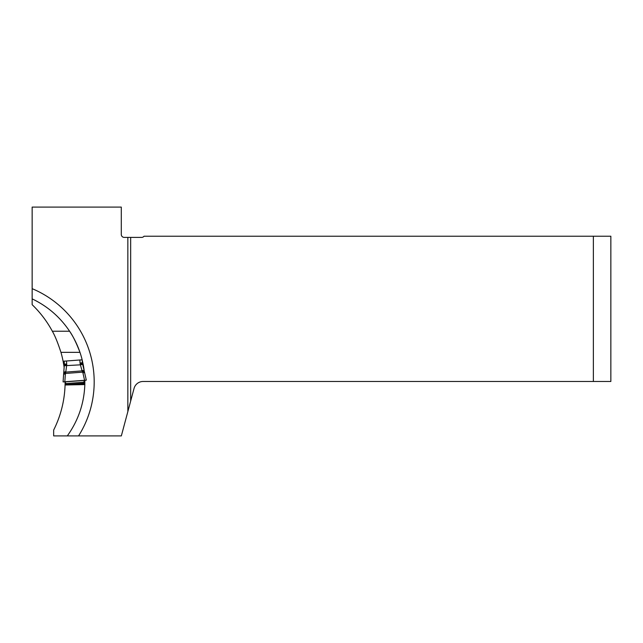 <?xml version="1.0" encoding="UTF-8"?>
<svg xmlns="http://www.w3.org/2000/svg" width="643" height="643" viewBox="0 0 643 643"><rect width="100%" height="100%" fill="white"/><g stroke="black" fill="none" stroke-linecap="round" stroke-linejoin="round"><path stroke-width="0.96" d="M79.836 359.992L66.47 360.996L66.695 363.97L64.372 364.147L64.147 361.173L64.927 361.109L63.102 361.245A106.931 106.931 0 0 0 60.948 352.34C57.822 342.735 54.952 335.694 52.332 331.217C46.987 321.323 40.26 312.482 32.15 304.694L32.15 298.866C47.574 306.245 60.056 317.023 69.589 331.217C72.796 335.678 76.26 342.719 79.965 352.34A91.78 91.78 0 0 1 82.159 359.815L82.384 362.789L80.062 362.965L79.836 359.992L81.404 359.871M127.853 237.396L124.203 237.396A2.918 2.918 0 0 1 121.294 234.486L121.294 207.094L32.15 207.094L32.15 288.667A101.104 101.104 0 0 1 78.567 435.906L121.334 435.906L127.853 411.584L127.853 237.396L130.674 237.396L130.674 401.055L134.066 388.388A9.323 9.323 0 0 1 143.076 381.484L593.368 381.484L593.368 236.23L610.85 236.23L610.85 381.484L593.368 381.484M130.674 237.396L141.685 237.396A2.918 2.918 0 0 0 144.016 236.23L593.368 236.23M127.853 411.584L130.674 401.055M65.12 381.886L65.072 384.988C64.557 400.854 60.755 415.884 53.658 430.079L53.658 435.906L78.567 435.906M63.102 361.245L63.882 365.706A106.931 106.931 0 0 1 64.179 367.78M84.201 370.898A91.78 91.78 0 0 0 83.148 364.26L82.159 359.815L81.195 359.887M66.317 384.964L84.828 384.578L84.852 380.278M84.828 384.578C84.129 403.442 78.285 420.546 67.306 435.906M79.965 352.34A91.78 91.78 0 0 0 69.589 331.217A91.78 91.78 0 0 1 79.965 352.34L60.948 352.34M32.15 298.866L32.15 288.667M84.86 381.661L83.839 381.741M65.763 383.099L65.112 383.148M65.072 384.988L65.94 384.972M83.148 364.26L82.658 364.292M64.324 365.674L63.882 365.706M66.695 363.97A7.322 6.993 85.7 0 1 66.703 365.039L65.586 373.446L65.369 374.057L63.625 374.178L64.372 364.147L63.729 373.053A2.331 1.535 -174.1 0 0 63.721 373.141M64.453 372.675L65.875 372.104L82.087 370.882L82.569 372.168L83.582 371.236L84.619 372.602L82.883 372.739L82.569 372.168L65.586 373.446L64.453 372.675L63.625 374.178L63.729 373.053A2.331 1.535 -174.1 0 1 65.932 371.742M64.822 381.765L63.078 381.894L65.072 381.87L65.94 384.996L83.952 383.638L84.346 380.423L86.315 380.15L64.822 381.765L65.369 374.057M84.571 380.278L63.585 381.878L84.571 380.278L82.883 372.739M63.078 381.894L63.625 374.178M86.315 380.15L84.354 371.501A2.331 1.535 -14.5 0 1 84.37 371.59L84.619 372.602M64.927 361.109L66.47 360.996M83.582 371.236L82.087 370.882L80.391 364.838L82.666 364.34L84.37 371.59M82.489 363.528L82.666 364.34L82.489 363.528L80.214 364.026A7.322 6.993 -94.3 0 1 80.062 362.965M81.983 370.537A2.331 1.535 -14.5 0 1 84.354 371.493L82.666 364.34M66.703 365.039L64.372 364.886M80.214 364.026L80.391 364.838L64.316 365.722M52.332 331.217L69.589 331.217M83.92 383.252L65.907 384.602M83.847 382.215L65.827 383.566M84.346 380.423L65.072 381.87M85.808 380.206L63.585 381.878M85.704 380.214L63.689 381.87"/></g></svg>
